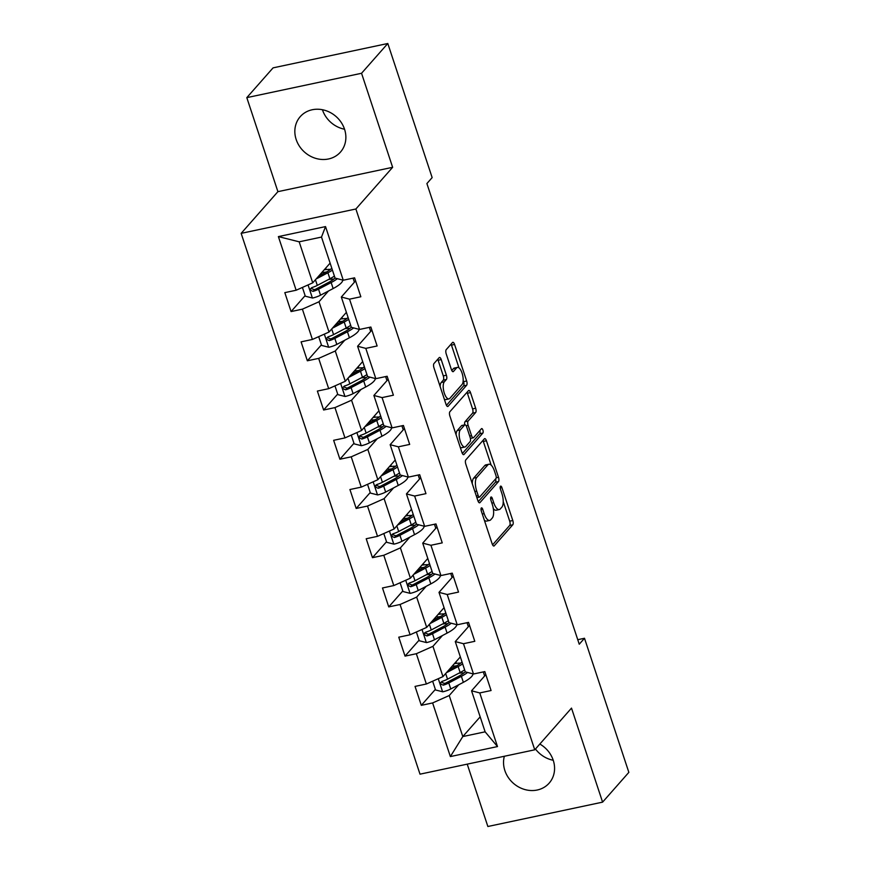 <?xml version="1.0" encoding="UTF-8"?>
<svg xmlns="http://www.w3.org/2000/svg" width="870" height="870" viewBox="0 0 870 870"><rect width="100%" height="100%" fill="white"/><g stroke="black" fill="none" stroke-linecap="round" stroke-linejoin="round"><path stroke-width="1.3" d="M481.306 508.004A2.36 0.913 78 0 0 481.295 510.984L492.181 543.891A3.371 1.305 78 0 0 493.91 546.023A3.371 1.305 78 0 0 494.236 545.827L512.789 524.773A3.371 1.305 78 0 0 512.8 520.51L501.914 487.602A2.36 0.913 78 0 0 500.707 486.112A2.36 0.913 78 0 0 500.478 486.254A2.36 0.913 78 0 0 500.467 489.244L501.881 493.497A10.788 4.165 78 0 1 501.859 507.156L500.315 508.906A10.788 4.165 78 0 1 499.282 509.548A10.788 4.165 78 0 1 493.736 502.74L492.333 498.477A2.36 0.913 78 0 0 491.115 496.987A2.36 0.913 78 0 0 490.887 497.129A2.36 0.913 78 0 0 490.887 500.119L492.289 504.372A10.788 4.165 78 0 1 492.268 518.031L490.723 519.781A10.788 4.165 78 0 1 489.69 520.423A10.788 4.165 78 0 1 484.155 513.615L482.741 509.352A2.36 0.913 78 0 0 481.534 507.862A2.36 0.913 78 0 0 481.306 508.004M296.17 139.504A26.807 23.773 -138.6 0 0 316.049 158.47A26.807 23.773 -138.6 0 0 340.464 152.087A26.807 23.773 -138.6 0 0 344.542 129.228A26.807 23.773 -138.6 0 0 324.662 110.262A26.807 23.773 -138.6 0 0 300.248 116.645A26.807 23.773 -138.6 0 0 296.17 139.504M322.422 109.729A26.807 23.773 -138.6 0 0 344.542 129.228M504.35 756.258A26.807 23.773 -138.6 0 0 504.861 770.548A26.807 23.773 -138.6 0 0 524.751 789.514A26.807 23.773 -138.6 0 0 549.155 783.141A26.807 23.773 -138.6 0 0 553.244 760.282A26.807 23.773 -138.6 0 0 539.824 744.046M535.452 748.994A26.807 23.773 -138.6 0 0 553.233 760.271M441.221 359.582A3.371 1.305 78 0 0 439.491 357.45A3.371 1.305 78 0 0 439.165 357.657L433.956 363.562A3.371 1.305 78 0 0 433.956 367.825L446.038 404.376A3.371 1.305 78 0 0 447.767 406.497A3.371 1.305 78 0 0 448.094 406.301L466.646 385.258A3.371 1.305 78 0 0 466.657 380.984L454.564 344.444A3.371 1.305 78 0 0 452.835 342.312A3.371 1.305 78 0 0 452.509 342.508L446.223 349.642A3.371 1.305 78 0 0 446.223 353.916L451.389 369.554A3.371 1.305 78 0 0 453.118 371.686A3.371 1.305 78 0 0 453.444 371.479L456.565 367.945A9.026 3.48 78 0 1 457.435 367.401A9.026 3.48 78 0 1 462.416 374.285A9.026 3.48 78 0 1 462.046 384.507L449.833 398.373A9.026 3.48 78 0 1 448.963 398.906A9.026 3.48 78 0 1 443.972 392.033A9.026 3.48 78 0 1 444.352 381.799L446.386 379.494A3.371 1.305 78 0 0 446.397 375.22L441.221 359.582L438.121 360.245A3.371 1.305 78 0 0 437.73 359.288M392.642 167.312L361.55 73.276L387.803 43.5L273.071 67.86L246.808 97.636L277.911 191.661L241.153 233.356L355.884 208.996L392.642 167.312L277.911 191.661M467.233 764.143L487.863 826.5L602.595 802.14L571.503 708.115L534.745 749.809L355.884 208.996M602.595 802.14L628.847 772.364L584.499 638.265L577.756 639.7M387.803 43.5L432.151 177.6L426.898 183.559L579.246 644.224L584.499 638.265M465.809 459.882A3.371 1.305 78 0 0 465.809 464.145L477.891 500.696A3.371 1.305 78 0 0 479.62 502.816A3.371 1.305 78 0 0 479.946 502.621L498.499 481.567A3.371 1.305 78 0 0 498.51 477.304L486.428 440.764A3.371 1.305 78 0 0 484.688 438.632A3.371 1.305 78 0 0 484.372 438.828L465.809 459.882M461.97 452.53L449.877 415.99A3.371 1.305 78 0 1 449.888 411.717L468.441 390.673A3.371 1.305 78 0 1 468.767 390.467A3.371 1.305 78 0 1 470.496 392.598L475.672 408.237A3.371 1.305 78 0 1 475.662 412.51L468.136 421.047A3.371 1.305 78 0 0 468.125 425.31L471.562 435.685A3.371 1.305 78 0 0 473.291 437.817A3.371 1.305 78 0 0 473.617 437.61L481.447 428.725A2.36 0.913 78 0 1 481.675 428.584A2.36 0.913 78 0 1 482.98 430.389A2.36 0.913 78 0 1 482.883 433.064L464.025 454.455A3.371 1.305 78 0 1 463.699 454.662A3.371 1.305 78 0 1 461.97 452.53M241.153 233.356L420.003 774.169L534.745 749.809M305.131 295.626L291.08 311.569L302.39 309.165L312.406 339.452L301.096 341.856L307.349 360.789L318.67 358.386L328.686 388.672L317.376 391.076L323.629 410.009L334.95 407.606L344.966 437.904L333.645 440.307L339.909 459.229L351.23 456.826L361.246 487.124L349.925 489.527L356.189 508.45L367.51 506.057L377.526 536.344L366.205 538.747L372.469 557.681L383.79 555.278L393.805 585.564L382.485 587.968L388.749 606.901L400.069 604.498L410.085 634.785L398.764 637.188L405.028 656.121L416.338 653.718L426.365 684.005L415.044 686.408L421.308 705.342L432.618 702.938L450.366 756.574L497.499 746.569L485.123 731.822L471.551 690.802L485.819 674.631M291.08 311.569L284.816 292.635L296.137 290.232L278.389 236.596L325.532 226.591L343.269 280.227L354.59 277.824L360.843 296.757L349.533 299.16L359.549 329.447L370.87 327.044L377.123 345.977L365.802 348.381L375.829 378.667L387.139 376.264L393.403 395.197L382.082 397.601L392.098 427.888L403.419 425.484L409.683 444.418L398.362 446.821L408.378 477.119L419.699 474.715L425.963 493.638L414.642 496.041L424.658 526.339L435.979 523.936L442.243 542.869L430.922 545.272L440.938 575.559L452.259 573.156L458.523 592.089L447.202 594.493L457.218 624.78L468.538 622.376L474.803 641.31L463.482 643.713L473.497 674L484.818 671.596L491.071 690.53L479.762 692.933L497.499 746.569M346.39 312.352L329.012 332.057L318.996 301.77L328.49 290.993M353.068 278.15L354.405 282.195M355.591 280.847L341.323 297.029L351.339 327.316L359.549 329.447M318.996 301.77L302.39 309.165M329.012 332.057L312.406 339.452M349.533 299.16L341.323 297.029M362.67 361.572L345.292 381.277L335.276 350.991L344.77 340.224M369.348 327.37L370.685 331.416M371.871 330.067L357.603 346.249L367.618 376.536L375.829 378.667M335.276 350.991L318.67 358.386M345.292 381.277L328.686 388.672M365.802 348.381L357.603 346.249M378.95 410.792L361.572 430.498L351.556 400.211L361.05 389.445M385.627 376.59L386.965 380.636M388.14 379.298L373.882 395.469L383.898 425.756L392.098 427.888M351.556 400.211L334.95 407.606M361.572 430.498L344.966 437.904M382.082 397.601L373.882 395.469M395.23 460.012L377.852 479.718L367.836 449.431L377.33 438.665M401.907 425.811L403.245 429.856M404.419 428.518L390.162 444.69L400.178 474.987L408.378 477.119M367.836 449.431L351.23 456.826M377.852 479.718L361.246 487.124M398.362 446.821L390.162 444.69M411.51 509.233L394.132 528.949L384.116 498.651L393.61 487.885M418.187 475.031L419.525 479.076M420.699 477.739L406.442 493.91L416.458 524.208L424.658 526.339M384.116 498.651L367.51 506.057M394.132 528.949L377.526 536.344M414.642 496.041L406.442 493.91M427.79 558.453L410.412 578.169L400.396 547.872L409.89 537.105M434.456 524.251L435.794 528.297M436.979 526.959L422.722 543.141L432.738 573.428L440.938 575.559M400.396 547.872L383.79 555.278M410.412 578.169L393.805 585.564M430.922 545.272L422.722 543.141M444.059 607.684L426.691 627.39L416.665 597.103L426.169 586.326M450.736 573.482L452.074 577.517M453.259 576.179L439.002 592.361L449.018 622.648L457.218 624.78M416.665 597.103L400.069 604.498M426.691 627.39L410.085 634.785M447.202 594.493L439.002 592.361M460.339 656.904L442.971 676.61L432.945 646.323L442.438 635.546M467.016 622.702L468.354 626.748M469.539 625.399L455.271 641.582L465.298 671.868L473.497 674M432.945 646.323L416.338 653.718M442.971 676.61L426.365 684.005M463.482 643.713L455.271 641.582M480.164 716.847L462.796 736.564L449.224 695.543L458.718 684.777M483.296 671.923L484.633 675.968M449.224 695.543L432.618 702.938M485.123 731.822L462.796 736.564L450.366 756.574M479.762 692.933L471.551 690.802M361.55 73.276L246.808 97.636M343.269 280.227L335.07 278.095L321.498 237.075L299.171 241.816L312.732 282.837L330.111 263.121M325.532 226.591L321.498 237.075M299.171 241.816L278.389 236.596M312.732 282.837L296.137 290.232M453.466 666.159L453.118 665.093M442.58 681.21L441.949 681.928M435.359 689.399L421.308 705.342M426.3 631.99L425.669 632.707M419.079 640.179L405.028 656.121M437.186 616.928L436.838 615.873M410.02 582.769L409.389 583.476M402.799 590.958L388.749 606.901M420.906 567.708L420.558 566.653M393.74 533.549L393.109 534.256M386.519 541.738L372.469 557.681M404.626 518.487L404.278 517.433M377.46 484.329L376.83 485.036M370.239 492.518L356.189 508.45M388.357 469.267L387.998 468.212M361.18 435.109L360.561 435.816M353.959 443.298L339.909 459.229M372.077 420.047L371.729 418.992M344.901 385.878L344.281 386.595M337.68 394.077L323.629 410.009M355.797 370.827L355.449 369.761M328.632 336.657L328.001 337.375M321.411 344.846L307.349 360.789M339.517 321.596L339.169 320.541M312.352 287.437L311.721 288.155M323.238 272.375L322.89 271.32M484.34 520.184A10.788 4.165 78 0 0 486.591 521.087L489.69 520.423M493.333 508.678A10.788 4.165 78 0 0 496.172 510.212L499.282 509.548M492.572 544.848L509.689 525.437A3.371 1.305 78 0 0 509.7 521.173L503.23 501.62M491.158 465.124L483.318 441.416A3.371 1.305 78 0 0 482.926 440.47M478.282 501.642L495.4 482.23A3.371 1.305 78 0 0 495.65 478.848M478.206 495.65A2.36 0.913 78 0 0 479.424 497.14A2.36 0.913 78 0 0 479.653 496.998L495.933 478.522A2.36 0.913 78 0 0 495.943 475.531L494.454 471.04A10.788 4.165 78 0 0 488.918 464.232A10.788 4.165 78 0 0 487.874 464.874L476.749 477.499A10.788 4.165 78 0 0 476.727 491.158L478.206 495.65L476.358 496.041M488.918 464.232L485.819 464.885A10.788 4.165 78 0 0 484.775 465.537L487.874 464.874M472.269 483.698A10.788 4.165 78 0 1 473.639 478.163L484.775 465.537M464.743 424.864A3.371 1.305 78 0 1 465.037 421.7L472.562 413.163A3.371 1.305 78 0 0 472.573 408.9L467.397 393.262A3.371 1.305 78 0 0 467.005 392.305M462.361 453.487L479.783 433.717A2.36 0.913 78 0 0 479.762 430.65M460.328 429.9A9.026 3.48 78 0 0 459.958 440.133A9.026 3.48 78 0 0 464.939 447.006A9.026 3.48 78 0 0 465.809 446.473L470.115 441.59A3.371 1.305 78 0 0 470.115 437.316L466.69 426.942A3.371 1.305 78 0 0 464.961 424.821A3.371 1.305 78 0 0 464.634 425.017L460.328 429.9L457.228 430.563A9.026 3.48 78 0 0 456.087 434.75M460.165 447.104A9.026 3.48 78 0 0 461.839 447.669L464.939 447.006M464.961 424.821L461.85 425.474A3.371 1.305 78 0 0 461.535 425.68L464.634 425.017M457.228 430.563L461.535 425.68M440.111 386.465A9.026 3.48 78 0 1 441.253 382.452L443.287 380.146A3.371 1.305 78 0 0 443.287 375.883L438.121 360.245M444.287 399.08A9.026 3.48 78 0 0 445.864 399.569L448.963 398.906M457.435 367.401L454.336 368.064A9.026 3.48 78 0 0 453.466 368.597L456.565 367.945M451.791 370.5L453.466 368.597M459.001 367.89L451.465 345.096A3.371 1.305 78 0 0 451.073 344.15M446.43 405.322L463.547 385.91A3.371 1.305 78 0 0 463.558 381.647L463.177 380.505M432.64 681.21L435.544 689.975L442.786 691.813A9.102 2.316 -18.3 0 0 450.758 688.964L463.362 682.33A26.285 6.688 -18.3 0 0 472.986 673.869M463.982 672.912A21.815 5.546 -18.3 0 0 459.654 673.13L458.838 673.228M446.364 672.749L458.153 666.55A26.285 6.688 -18.3 0 0 462.655 663.886M448.855 669.922L455.521 666.42A21.815 5.546 -18.3 0 0 462.024 661.994M464.634 669.889A26.285 6.688 161.7 0 1 460.132 672.543L447.528 679.176A9.102 2.316 161.7 0 1 442.014 681.384L440.611 682.732L440.731 684.016L443.265 685.179A9.102 2.316 -18.3 0 0 448.779 682.961L461.383 676.338A26.285 6.688 -18.3 0 0 467.56 672.456M465.265 671.77A21.815 5.546 161.7 0 1 458.762 676.197L446.158 682.83A4.644 1.174 161.7 0 1 444.777 683.461L442.178 682.602M452.215 666.115A8.08 2.055 -18.3 0 0 454.347 666.083L456.641 665.811M453.172 667.66L451.954 667.801A12.539 3.186 161.7 0 1 450.638 667.91M454.455 663.582L456.413 663.353L455.934 661.896M460.752 663.125A21.815 5.546 -18.3 0 0 456.413 663.353M416.371 631.99L419.264 640.755L426.507 642.593A9.102 2.316 -18.3 0 0 434.478 639.744L447.082 633.11A26.285 6.688 -18.3 0 0 456.706 624.649M447.702 623.692A21.815 5.546 -18.3 0 0 443.374 623.91L442.558 624.007M430.095 623.529L441.873 617.33A26.285 6.688 -18.3 0 0 446.375 614.666M432.575 620.701L439.252 617.2A21.815 5.546 -18.3 0 0 445.744 612.774M448.354 620.658A26.285 6.688 161.7 0 1 443.852 623.322L431.248 629.956A9.102 2.316 161.7 0 1 425.734 632.164L424.614 632.936L424.451 634.795L426.985 635.948A9.102 2.316 -18.3 0 0 432.499 633.741L445.103 627.107A26.285 6.688 -18.3 0 0 451.28 623.235M448.985 622.55A21.815 5.546 161.7 0 1 442.482 626.976L429.878 633.61A4.644 1.174 161.7 0 1 428.497 634.241L425.898 633.371M435.935 616.895A8.08 2.055 -18.3 0 0 438.067 616.863L440.361 616.591M436.892 618.439L435.674 618.581A12.539 3.186 161.7 0 1 434.358 618.69M438.175 614.361L440.133 614.133L439.654 612.676M444.472 613.905A21.815 5.546 -18.3 0 0 440.133 614.133M400.091 582.769L402.984 591.524L410.238 593.373A9.102 2.316 -18.3 0 0 418.209 590.512L430.813 583.89A26.285 6.688 -18.3 0 0 440.427 575.429M431.422 574.461A21.815 5.546 -18.3 0 0 427.094 574.689L426.289 574.776M413.815 574.309L425.593 568.11A26.285 6.688 -18.3 0 0 430.095 565.446M416.306 571.481L422.972 567.979A21.815 5.546 -18.3 0 0 429.465 563.553M432.075 571.438A26.285 6.688 161.7 0 1 427.572 574.102L414.968 580.736A9.102 2.316 161.7 0 1 409.455 582.943L408.334 583.716L408.171 585.564L410.705 586.728A9.102 2.316 -18.3 0 0 416.219 584.52L428.823 577.887A26.285 6.688 -18.3 0 0 435 574.015M432.705 573.33A21.815 5.546 161.7 0 1 426.202 577.756L413.598 584.39A4.644 1.174 161.7 0 1 412.217 585.021L409.618 584.151M419.655 567.675A8.08 2.055 -18.3 0 0 421.787 567.631L424.081 567.37M420.612 569.219L419.394 569.361A12.539 3.186 161.7 0 1 418.078 569.469M421.896 565.13L423.853 564.902L423.375 563.455M428.192 564.684A21.815 5.546 -18.3 0 0 423.853 564.902M383.811 533.538L386.704 542.304L393.958 544.141A9.102 2.316 -18.3 0 0 401.929 541.292L414.533 534.658A26.285 6.688 -18.3 0 0 424.147 526.198M415.142 525.241A21.815 5.546 -18.3 0 0 410.814 525.469L410.009 525.556M397.536 525.088L409.313 518.89A26.285 6.688 -18.3 0 0 413.815 516.225M400.026 522.261L406.692 518.748A21.815 5.546 -18.3 0 0 413.196 514.333M415.806 522.217A26.285 6.688 161.7 0 1 411.292 524.882L398.688 531.516A9.102 2.316 161.7 0 1 393.175 533.723L392.055 534.485L391.892 536.344L394.425 537.508A9.102 2.316 -18.3 0 0 399.939 535.3L412.543 528.666A26.285 6.688 -18.3 0 0 418.72 524.795M416.425 524.11A21.815 5.546 161.7 0 1 409.922 528.536L397.318 535.17A4.644 1.174 161.7 0 1 395.937 535.8L393.338 534.93M403.375 518.455A8.08 2.055 -18.3 0 0 405.518 518.411L407.812 518.15M404.332 519.999L403.114 520.14A12.539 3.186 161.7 0 1 401.799 520.249M405.616 515.91L407.573 515.682L407.095 514.235M411.912 515.464A21.815 5.546 -18.3 0 0 407.573 515.682M367.531 484.318L370.424 493.083L377.678 494.921A9.102 2.316 -18.3 0 0 385.649 492.072L398.253 485.438A26.285 6.688 -18.3 0 0 407.867 476.977M398.873 476.02A21.815 5.546 -18.3 0 0 394.534 476.249L393.729 476.336M381.256 475.868L393.033 469.669A26.285 6.688 -18.3 0 0 397.536 467.005M383.746 473.041L390.412 469.528A21.815 5.546 -18.3 0 0 396.916 465.102M399.526 472.997A26.285 6.688 161.7 0 1 395.013 475.662L382.408 482.295A9.102 2.316 161.7 0 1 376.895 484.503L375.775 485.264L375.612 487.124L378.146 488.287A9.102 2.316 -18.3 0 0 383.67 486.08L396.263 479.446A26.285 6.688 -18.3 0 0 402.44 475.575M400.146 474.889A21.815 5.546 161.7 0 1 393.642 479.316L381.038 485.949A4.644 1.174 161.7 0 1 379.657 486.569L377.058 485.71M387.096 469.234A8.08 2.055 -18.3 0 0 389.238 469.191L391.533 468.93M388.053 470.768L386.835 470.909A12.539 3.186 161.7 0 1 385.519 471.029M389.347 466.69L391.304 466.461L390.815 465.015M395.632 466.244A21.815 5.546 -18.3 0 0 391.304 466.461M351.252 435.098L354.155 443.863L361.398 445.701A9.102 2.316 -18.3 0 0 369.369 442.852L381.974 436.218A26.285 6.688 -18.3 0 0 391.587 427.757M382.593 426.8A21.815 5.546 -18.3 0 0 378.254 427.018L377.449 427.116M364.976 426.637L376.753 420.438A26.285 6.688 -18.3 0 0 381.256 417.785M367.466 423.82L374.133 420.308A21.815 5.546 -18.3 0 0 380.636 415.882M383.246 423.777A26.285 6.688 161.7 0 1 378.733 426.441L366.129 433.075A9.102 2.316 161.7 0 1 360.615 435.283L359.495 436.044L359.343 437.904L361.866 439.067A9.102 2.316 -18.3 0 0 367.39 436.86L379.994 430.226A26.285 6.688 -18.3 0 0 386.171 426.354M383.866 425.669A21.815 5.546 161.7 0 1 377.373 430.095L364.769 436.718A4.644 1.174 161.7 0 1 363.377 437.349L360.789 436.49M370.816 420.014A8.08 2.055 -18.3 0 0 372.958 419.971L375.253 419.699M371.773 421.548L370.555 421.689A12.539 3.186 161.7 0 1 369.239 421.809M373.067 417.469L375.024 417.241L374.546 415.795M379.353 417.024A21.815 5.546 -18.3 0 0 375.024 417.241M334.972 385.878L337.875 394.643L345.118 396.481A9.102 2.316 -18.3 0 0 353.089 393.631L365.694 386.998A26.285 6.688 -18.3 0 0 375.307 378.537M366.313 377.58A21.815 5.546 -18.3 0 0 361.974 377.797L361.17 377.895M348.696 377.417L360.474 371.218A26.285 6.688 -18.3 0 0 364.987 368.554M351.186 374.6L357.853 371.088A21.815 5.546 -18.3 0 0 364.356 366.661M366.966 374.557A26.285 6.688 161.7 0 1 362.464 377.221L349.86 383.844A9.102 2.316 161.7 0 1 344.335 386.062L342.943 387.4L343.063 388.683L345.586 389.847A9.102 2.316 -18.3 0 0 351.11 387.639L363.714 381.006A26.285 6.688 -18.3 0 0 369.891 377.123M367.586 376.449A21.815 5.546 161.7 0 1 361.094 380.864L348.489 387.498A4.644 1.174 161.7 0 1 347.097 388.129L344.509 387.27M354.547 370.794A8.08 2.055 -18.3 0 0 356.678 370.75L358.973 370.479M355.493 372.327L354.275 372.469A12.539 3.186 161.7 0 1 352.959 372.577M356.787 368.249L358.744 368.021L358.266 366.574M363.073 367.792A21.815 5.546 -18.3 0 0 358.744 368.021M318.692 336.657L321.596 345.423L328.838 347.26A9.102 2.316 -18.3 0 0 336.81 344.411L349.414 337.777A26.285 6.688 -18.3 0 0 359.038 329.317M350.034 328.36A21.815 5.546 -18.3 0 0 345.694 328.577L344.89 328.675M332.416 328.197L344.194 321.998A26.285 6.688 -18.3 0 0 348.707 319.333M334.906 325.369L341.573 321.867A21.815 5.546 -18.3 0 0 348.076 317.441M350.686 325.337A26.285 6.688 161.7 0 1 346.184 327.99L333.58 334.624A9.102 2.316 161.7 0 1 328.055 336.831L326.663 338.18L326.783 339.463L329.317 340.627A9.102 2.316 -18.3 0 0 334.83 338.408L347.435 331.785A26.285 6.688 -18.3 0 0 353.611 327.903M351.317 327.218A21.815 5.546 161.7 0 1 344.814 331.644L332.209 338.278A4.644 1.174 161.7 0 1 330.828 338.908L328.229 338.049M338.267 321.563A8.08 2.055 -18.3 0 0 340.398 321.53L342.693 321.258M339.213 323.107L338.006 323.248A12.539 3.186 161.7 0 1 336.679 323.357M340.507 319.029L342.465 318.801L341.986 317.343M346.793 318.572A21.815 5.546 -18.3 0 0 342.465 318.801M302.412 287.437L305.316 296.202L312.558 298.04A9.102 2.316 -18.3 0 0 320.53 295.191L333.134 288.557A26.285 6.688 -18.3 0 0 342.758 280.096M333.754 279.139A21.815 5.546 -18.3 0 0 329.415 279.357L328.61 279.455M316.136 278.976L327.914 272.778A26.285 6.688 -18.3 0 0 332.427 270.113M318.627 276.149L325.293 272.647A21.815 5.546 -18.3 0 0 331.796 268.221M334.406 276.105A26.285 6.688 161.7 0 1 329.904 278.77L317.3 285.403A9.102 2.316 161.7 0 1 311.786 287.611L310.383 288.96L310.503 290.243L313.037 291.396A9.102 2.316 -18.3 0 0 318.55 289.188L331.155 282.554A26.285 6.688 -18.3 0 0 337.332 278.683M335.037 277.998A21.815 5.546 161.7 0 1 328.534 282.424L315.93 289.058A4.644 1.174 161.7 0 1 314.548 289.688L311.949 288.818M321.987 272.343A8.08 2.055 -18.3 0 0 324.118 272.299L326.413 272.038M322.944 273.887L321.726 274.028A12.539 3.186 161.7 0 1 320.399 274.137M324.227 269.798L326.185 269.58L325.706 268.123M330.524 269.352A21.815 5.546 -18.3 0 0 326.185 269.58M482.295 514.007L484.155 513.615M490.615 498.836L492.333 498.477M491.887 503.132L493.736 502.74M500.206 487.972L501.914 487.602M509.7 521.173L512.8 520.51M509.689 525.437L512.789 524.773M493.529 545.968L494.236 545.827M481.023 509.711L482.741 509.352M483.318 441.416L486.428 440.764M496.204 477.793L498.51 477.304M495.4 482.23L498.499 481.567M479.25 502.773L479.946 502.621M473.639 478.163L476.749 477.499M474.868 491.55L476.727 491.158M467.397 393.262L470.496 392.598M472.573 408.9L475.672 408.237M472.562 413.163L475.662 412.51M465.037 421.7L468.136 421.047M466.146 425.734L468.125 425.31M469.702 436.077L471.562 435.685M479.783 433.717L482.883 433.064M463.318 454.608L464.025 454.455M443.287 375.883L446.397 375.22M443.287 380.146L446.386 379.494M441.253 382.452L444.352 381.799M452.748 371.631L453.444 371.479M451.465 345.096L454.564 344.444M463.558 381.647L466.657 380.984M463.547 385.91L466.646 385.258M447.387 406.453L448.094 406.301M438.284 678.698L442.612 691.77M461.383 676.338L463.362 682.33M458.153 666.55L460.132 672.543M448.779 682.961L450.758 688.964M445.668 673.554L447.528 679.176M444.777 683.461L443.265 685.179M422.004 629.478L426.333 642.538M445.103 627.107L447.082 633.11M441.873 617.33L443.852 623.322M432.499 633.741L434.478 639.744M429.388 624.323L431.248 629.956M428.497 634.241L426.985 635.948M405.724 580.246L410.053 593.318M428.823 577.887L430.813 583.89M425.593 568.11L427.572 574.102M416.219 584.52L418.209 590.512M413.109 575.103L414.968 580.736M412.217 585.021L410.705 586.728M389.445 531.026L393.773 544.098M412.543 528.666L414.533 534.658M409.313 518.89L411.292 524.882M399.939 535.3L401.929 541.292M396.829 525.882L398.688 531.516M395.937 535.8L394.425 537.508M373.176 481.806L377.493 494.878M396.263 479.446L398.253 485.438M393.033 469.669L395.013 475.662M383.67 486.08L385.649 492.072M380.549 476.662L382.408 482.295M379.657 486.569L378.146 488.287M356.896 432.586L361.213 445.657M379.994 430.226L381.974 436.218M376.753 420.438L378.733 426.441M367.39 436.86L369.369 442.852M364.269 427.442L366.129 433.075M363.377 437.349L361.866 439.067M340.616 383.365L344.933 396.437M363.714 381.006L365.694 386.998M360.474 371.218L362.464 377.221M351.11 387.639L353.089 393.631M347.989 378.222L349.86 383.844M347.097 388.129L345.586 389.847M324.336 334.145L328.653 347.217M347.435 331.785L349.414 337.777M344.194 321.998L346.184 327.99M334.83 338.408L336.81 344.411M331.72 329.001L333.58 334.624M330.828 338.908L329.317 340.627M308.056 284.925L312.384 297.986M331.155 282.554L333.134 288.557M327.914 272.778L329.904 278.77M318.55 289.188L320.53 295.191M315.44 279.77L317.3 285.403M314.548 289.688L313.037 291.396M476.89 497.673L479.424 497.14M470.398 438.426L473.291 437.817"/></g></svg>
